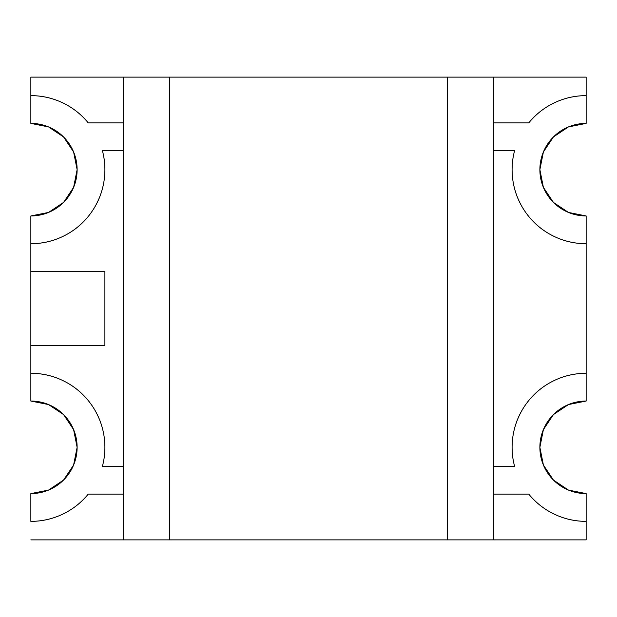 <?xml version="1.0" encoding="UTF-8"?>
<svg xmlns="http://www.w3.org/2000/svg" width="617" height="617" viewBox="0 0 617 617"><rect width="100%" height="100%" fill="white"/><g stroke="black" fill="none" stroke-linecap="round" stroke-linejoin="round"><path stroke-width="0.93" d="M447.325 77.125L169.675 77.125L169.675 539.875L447.325 539.875L447.325 77.125L493.6 77.125L493.6 122.899L493.6 77.125L169.675 77.125L169.675 539.875L123.4 539.875L123.4 494.101L123.4 539.875L30.85 539.875L447.325 539.875L447.325 77.125M123.4 466.336L123.4 150.664L123.4 494.101L123.4 466.336L102.407 466.336L123.4 466.336M123.4 122.899L123.4 77.125L169.675 77.125L123.4 77.125L123.4 122.899L88.246 122.899L123.4 122.899L123.4 150.664L123.4 122.899M493.6 539.875L493.6 494.101L493.6 539.875L447.325 539.875L586.15 539.875L493.6 539.875M493.6 466.336L493.6 150.664L493.6 494.101L528.754 494.101L493.6 494.101L493.6 466.336L514.593 466.336A74.04 74.04 0 0 1 586.15 373.285L586.15 401.05L586.15 373.285C574.658 373.285 563.753 375.822 553.441 380.905C543.13 385.98 534.469 393.075 527.458 402.191C520.447 411.3 515.82 421.496 513.552 432.764C511.292 444.032 511.64 455.223 514.593 466.336L493.6 466.336M48.566 126.925A46.275 46.275 0 0 1 73.6 151.959L63.574 136.951L48.558 126.925A46.275 46.275 0 0 0 30.865 123.4L48.542 126.917L30.85 123.4L30.85 77.125L123.4 77.125L30.85 77.125L30.85 95.635A74.04 74.04 0 0 1 88.246 122.899C81.213 114.276 72.675 107.574 62.618 102.8C52.568 98.026 41.979 95.635 30.85 95.635L30.85 123.4A46.275 46.275 0 0 1 77.125 169.675A46.275 46.275 0 0 1 30.85 215.95L30.85 243.715C42.342 243.715 53.247 241.178 63.559 236.095C73.87 231.02 82.531 223.925 89.542 214.809C96.553 205.7 101.18 195.504 103.448 184.236C105.708 172.968 105.36 161.777 102.407 150.664A74.04 74.04 0 0 1 30.85 243.715L30.85 271.48L104.89 271.48L104.89 345.52L104.89 271.48L30.85 271.48L30.85 345.52L104.89 345.52L30.85 345.52L30.85 401.05A46.275 46.275 0 0 1 77.125 447.325A46.275 46.275 0 0 1 30.85 493.6L30.85 521.365C41.979 521.365 52.568 518.974 62.618 514.2C72.675 509.426 81.213 502.724 88.246 494.101L123.4 494.101L88.246 494.101A74.04 74.04 0 0 1 30.85 521.365L30.85 493.6L48.558 490.075L30.85 493.6A46.275 46.275 0 0 0 48.55 490.083L63.574 480.049L48.558 490.075A46.275 46.275 0 0 0 73.6 465.041L63.574 480.049M77.125 169.652L73.608 151.975L77.125 169.675L73.6 187.383L63.574 202.399L48.566 212.425L30.85 215.95L30.85 373.285A74.04 74.04 0 0 1 102.407 466.336C105.36 455.223 105.708 444.032 103.448 432.764C101.18 421.496 96.553 411.3 89.542 402.191C82.531 393.075 73.87 385.98 63.559 380.905C53.247 375.822 42.342 373.285 30.85 373.285L30.85 401.05L48.558 404.575L63.574 414.601L73.6 429.617L77.125 447.325L73.6 465.033L77.125 447.348M102.407 150.664L123.4 150.664L102.407 150.664M63.574 202.399L48.558 212.425L30.85 215.95A46.275 46.275 0 0 0 73.6 187.391L77.125 169.698M514.593 150.664L493.6 150.664L493.6 122.899L493.6 150.664L514.593 150.664C511.64 161.777 511.292 172.968 513.552 184.236C515.82 195.504 520.447 205.7 527.458 214.809C534.469 223.925 543.13 231.02 553.441 236.095C563.753 241.178 574.658 243.715 586.15 243.715A74.04 74.04 0 0 1 514.593 150.664M528.754 122.899L493.6 122.899L528.754 122.899A74.04 74.04 0 0 1 586.15 95.635L586.15 123.4L586.15 95.635C575.021 95.635 564.432 98.026 554.382 102.8C544.325 107.574 535.787 114.276 528.754 122.899M568.434 212.425A46.275 46.275 0 0 1 543.4 187.391L553.426 202.399L568.442 212.425A46.275 46.275 0 0 0 586.135 215.95L568.458 212.433L586.15 215.95L586.15 243.715L586.15 215.95A46.275 46.275 0 0 1 539.875 169.675A46.275 46.275 0 0 1 586.15 123.4L568.442 126.925L586.15 123.4A46.275 46.275 0 0 0 568.45 126.917L553.426 136.951L568.442 126.925A46.275 46.275 0 0 0 543.4 151.959L553.426 136.951M539.875 169.698L543.392 187.375L539.875 169.675L543.4 151.967L539.875 169.652M568.434 490.075A46.275 46.275 0 0 1 543.4 465.041L553.426 480.049L568.442 490.075A46.275 46.275 0 0 0 586.135 493.6L568.458 490.083L586.15 493.6L586.15 521.365A74.04 74.04 0 0 1 528.754 494.101C535.787 502.724 544.325 509.426 554.382 514.2C564.432 518.974 575.021 521.365 586.15 521.365L586.15 493.6A46.275 46.275 0 0 1 539.875 447.325A46.275 46.275 0 0 1 586.15 401.05L568.442 404.575L586.15 401.05A46.275 46.275 0 0 0 568.45 404.567L553.426 414.601L568.442 404.575A46.275 46.275 0 0 0 543.4 429.609L553.426 414.601M539.875 447.348L543.392 465.025L539.875 447.325L543.4 429.617L539.875 447.302M586.15 373.285L586.15 243.715L586.15 373.285M586.15 95.635L586.15 77.125L493.6 77.125L586.15 77.125L586.15 95.635M48.55 404.567A46.275 46.275 0 0 0 30.865 401.05L48.542 404.567A46.275 46.275 0 0 1 73.6 429.609L77.125 447.302M586.15 539.875L586.15 521.365L586.15 539.875M73.608 429.625A46.275 46.275 0 0 1 73.608 465.025M543.392 465.025A46.275 46.275 0 0 1 543.392 429.625M73.608 151.975A46.275 46.275 0 0 1 73.608 187.375M543.392 187.375A46.275 46.275 0 0 1 543.392 151.975"/></g></svg>
